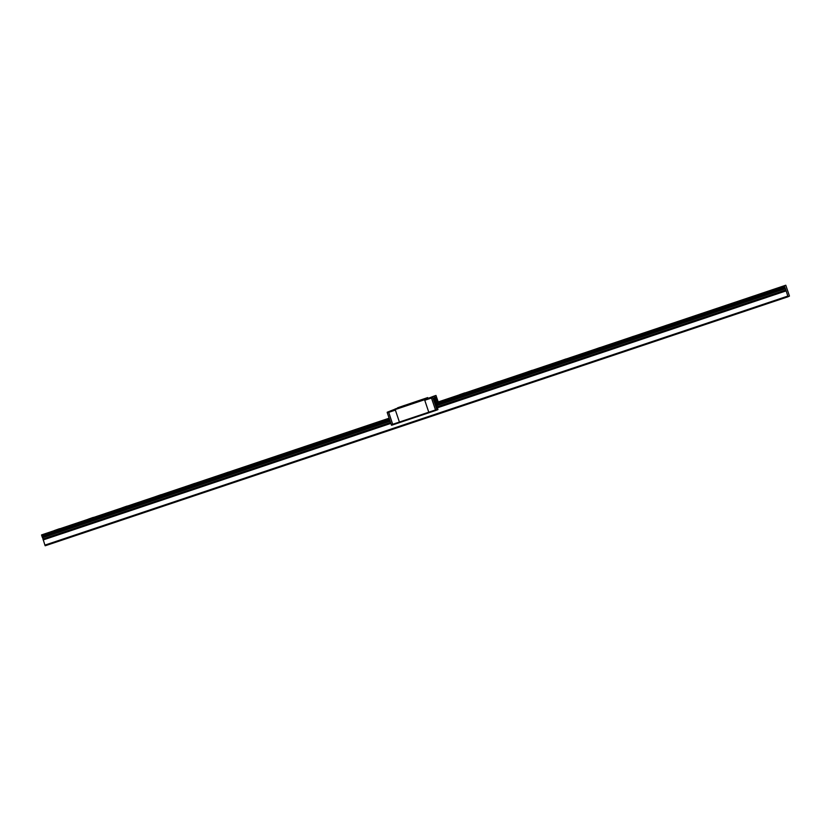 <?xml version="1.0" encoding="UTF-8"?>
<svg xmlns="http://www.w3.org/2000/svg" width="831" height="831" viewBox="0 0 831 831"><rect width="100%" height="100%" fill="white"/><g stroke="black" fill="none" stroke-linecap="round" stroke-linejoin="round"><path stroke-width="1.25" d="M399.804 407.387L402.048 406.608L399.804 407.387M425.223 398.776L395.078 409.008L425.337 399.119L426.874 397.987L397.561 407.803L427.705 397.582L427.944 398.111M420.06 400.594L422.304 399.815L420.06 400.594M402.339 406.172L404.583 405.383L402.339 406.172M426.874 397.987L427.705 397.582M422.595 399.379L424.849 398.6L422.595 399.379M424.589 399.711L434.613 395.868L424.589 399.711L428.952 412.747L424.381 399.181M426.989 398.319L425.264 398.901M424.516 399.742L395.203 409.569L395.078 409.008M428.713 412.228L399.41 422.055L395.203 409.569L387.184 412.249L395.099 409.112M428.744 412.218L435.496 409.953L435.724 410.472L399.638 422.564L399.41 422.055L392.679 424.298L388.534 411.802L387.308 412.82L387.184 412.249M395.39 410.109L388.659 412.363L392.679 424.298L391.328 424.755L387.308 412.82M399.638 422.564L392.918 424.818L392.679 424.298L392.918 424.818L391.567 425.275L391.328 424.755M424.724 400.272L431.476 398.018L431.341 397.447L434.177 396.283L435.839 400.687L434.488 396.127L433.502 396.501L434.177 396.283M436.805 405.549L437.958 409.59L435.724 410.472L431.476 398.018L432.826 397.561L432.691 396.989M435.413 400.262L434.561 398.371L435.029 400.376M435.351 400.293L435.589 401.653M435.195 399.607L434.499 398.402M437.251 399.379L436.4 397.488L436.867 399.493M437.189 399.399L437.428 400.771M437.033 398.724L436.337 397.519M434.031 398.08L435.402 402.194M435.87 397.197L437.241 401.311M434.488 396.127L435.963 395.421L438.166 401.768M437.075 410.015L435.496 409.953L431.341 397.447L435.963 395.421M436.846 409.496L432.826 397.561M436.649 405.476L785.43 288.637L788.058 296.76L789.45 296.085L785.794 285.23L435.735 402.786L436.649 405.476L785.368 288.7L436.701 405.58M59.572 528.703L54.379 530.521L59.572 528.703M389.126 418.201L41.55 534.915L389.188 418.388M785.794 285.23L435.735 402.786M93.342 517.391L88.148 519.198L93.342 517.391M160.871 494.746L155.677 496.564L160.871 494.746M228.4 472.112L223.217 473.919L228.4 472.112M295.94 449.478L290.746 451.285L295.94 449.478M363.469 426.843L358.275 428.651L363.469 426.843M498.538 381.564L493.344 383.371L498.538 381.564M566.067 358.93L560.873 360.737L566.067 358.93M633.596 336.285L628.402 338.103L633.596 336.285M701.125 313.651L695.942 315.468L701.125 313.651M768.665 291.016L763.471 292.824L768.665 291.016M734.895 302.339L729.701 304.146L734.895 302.339M667.366 324.973L662.172 326.78L667.366 324.973M599.826 347.607L594.643 349.425L599.826 347.607M532.297 370.242L527.103 372.059L532.297 370.242M464.768 392.886L459.574 394.694L464.768 392.886M329.699 438.155L324.516 439.973L329.699 438.155M262.17 460.79L256.976 462.607L262.17 460.79M194.641 483.434L189.447 485.242L194.641 483.434M127.101 506.069L121.918 507.876L127.101 506.069M784.402 285.906L785.316 288.596M389.459 419.188L41.758 535.746L41.55 534.915M784.609 286.737L435.943 403.606M42.516 537.709L390.134 421.192L42.516 537.709L41.758 535.746M785.856 289.967L436.078 407.211M42.952 538.997L390.56 422.48L43.004 538.976L44.916 545.115L787.767 296.106M43.046 538.955L42.62 537.678M788.058 296.76L45.206 545.77L44.916 545.115M434.945 399.067L435.08 399.659M435.299 400.313L435.548 400.854M436.784 398.184L436.919 398.776M437.137 399.431L437.386 399.971M784.983 287.848L436.317 404.728M389.832 420.309L42.132 536.857M785.056 288.035L436.389 404.905M389.895 420.496L42.204 537.044M390.092 421.078L42.464 537.605M785.804 289.988L437.137 406.868M785.825 290.112L437.158 406.982M390.601 422.595L42.973 539.122M785.97 290.736L437.293 407.606M390.799 423.187L43.108 539.735M786.022 290.923L437.355 407.803M390.871 423.384L43.17 539.932M434.561 398.371L433.148 398.091M434.655 398.465L435.257 399.576M435.475 400.23L435.683 401.415M435.652 401.633L434.862 402.64M436.4 397.488L434.987 397.208M436.493 397.582L437.096 398.693M437.314 399.347L437.522 400.521M437.49 400.75L436.701 401.757"/></g></svg>
